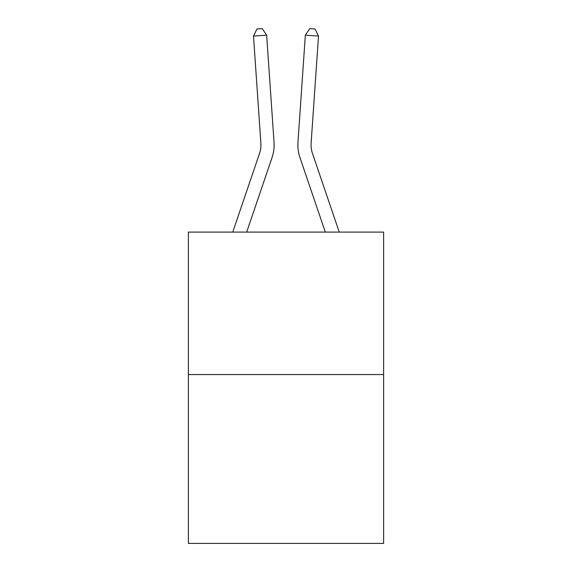 <?xml version="1.0" encoding="UTF-8"?>
<svg xmlns="http://www.w3.org/2000/svg" width="572" height="572" viewBox="0 0 572 572"><rect width="100%" height="100%" fill="white"/><g stroke="black" fill="none" stroke-linecap="round" stroke-linejoin="round"><path stroke-width="0.86" d="M383.612 374.56L383.612 232.096L188.388 232.096L188.388 543.4L383.612 543.4L383.612 374.56L188.388 374.56M274.038 142.214L266.652 35.171L274.038 142.214A39.575 39.575 0 0 1 272.015 157.686L246.682 232.096M339.253 232.096L312.469 153.439A26.383 26.383 0 0 1 311.125 143.122L318.504 36.079L305.348 35.171L297.962 142.214A39.575 39.575 0.4 0 0 299.985 157.686L325.318 232.096L299.985 157.686M232.747 232.096L259.531 153.439A26.383 26.383 0 0 0 260.875 143.122L253.496 36.079L256.971 28.965L262.233 28.6L266.652 35.171L253.496 36.079M259.531 153.439A26.383 26.383 0 0 0 260.875 143.122A26.383 26.383 0 0 1 259.531 153.439A26.383 26.383 0 0 0 260.875 143.122A26.383 26.383 0 0 1 259.531 153.439A26.383 26.383 0 0 0 260.875 143.122A26.383 26.383 0 0 1 259.531 153.439A26.383 26.383 0 0 0 260.875 143.122A26.383 26.383 0 0 1 259.531 153.439A26.383 26.383 0 0 0 260.875 143.122A26.383 26.383 0 0 1 259.531 153.439M312.469 153.439A26.383 26.383 -179.6 0 1 311.125 143.122M318.504 36.079L315.029 28.965L309.767 28.6L305.348 35.171L297.962 142.214"/></g></svg>
